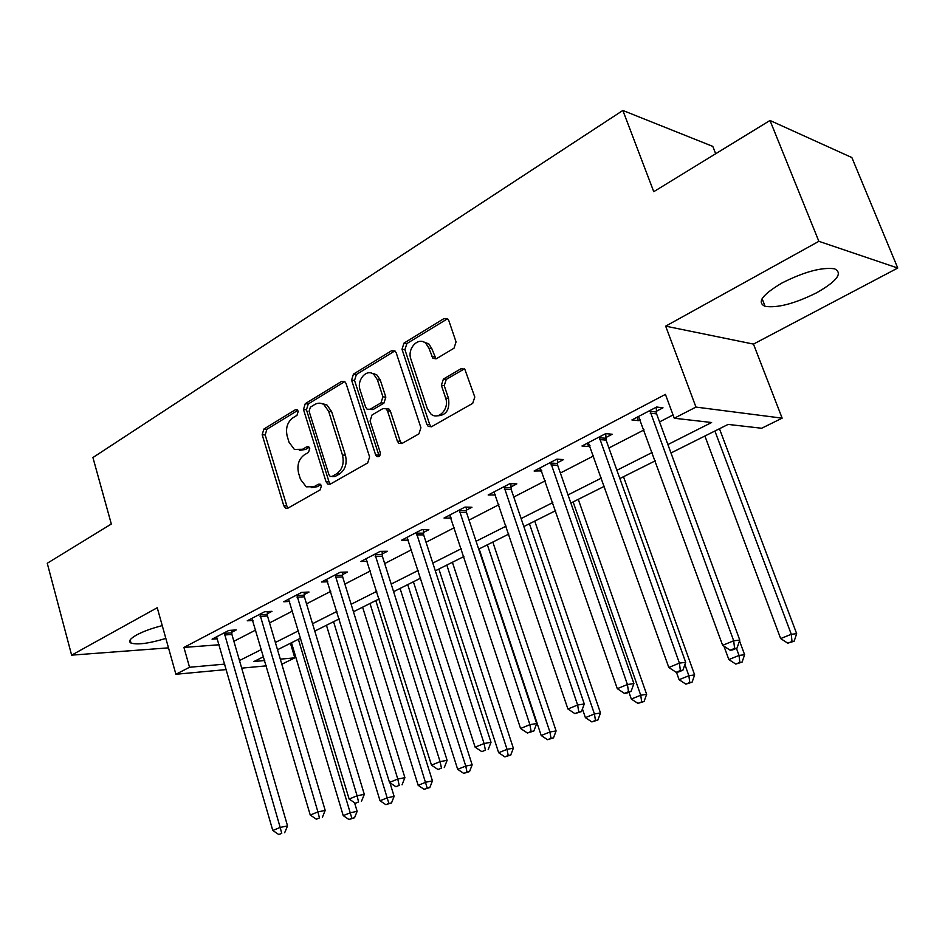 <?xml version="1.0" encoding="UTF-8"?>
<svg xmlns="http://www.w3.org/2000/svg" width="945" height="945" viewBox="0 0 945 945"><rect width="100%" height="100%" fill="white"/><g stroke="black" fill="none" stroke-linecap="round" stroke-linejoin="round"><path stroke-width="1.42" d="M298.218 411.299L297.143 409.799L295.253 409.811L263.879 429.054L262.167 434.735L283.807 505.811L285.697 508.221L288.001 508.115L320.142 489.888L321.418 485.824L320.154 484.183L318.382 484.218L314.177 486.616L306.251 486.84L300.475 479.316L298.62 473.303C296.813 465.223 298.703 459.069 304.325 454.852L308.495 452.407L309.747 448.343L308.59 446.772L306.747 446.796L302.589 449.265L294.379 449.43L289.052 442.248L287.221 436.318C285.425 428.309 287.304 422.167 292.855 417.867L296.978 415.351L298.218 411.299M781.987 282.992C762.213 294.71 756.591 302.494 765.107 306.357C777.652 308.153 794.887 303.593 816.799 292.69C837.235 280.96 843.117 272.987 834.447 268.77C821.583 267.092 804.101 271.829 781.987 282.992M162.257 625.625C152.05 628.212 143.534 631.307 136.706 634.922C129.985 638.726 128.095 641.442 131.024 643.072C137.592 644.986 149.192 643.439 165.847 638.418M454.002 348.221L456.057 341.913L448.84 320.674L447.824 319.008L443.949 318.595L403.964 343.13L402.015 349.284L426.845 424.352L428.286 426.443L431.652 426.644L472.701 403.361L474.792 397.042L464.786 369.141L460.971 368.751L443.406 379.051L441.374 385.288L445.662 398.081C449.678 408.594 438.551 420.655 431.014 414.111L427.317 408.665L410.886 359.159C406.822 348.516 418.552 336.136 425.911 343.448L428.959 348.244L432.893 358.332L436.543 358.639L454.002 348.221M769.998 120.476L851.858 157.555L897.75 268.037L818.866 241.318L769.998 120.476L653.763 191.681L622.849 110.459L92.929 457.545L111.321 524.014L47.25 563.267L71.619 655.145L157.236 607.73L175.9 674.269L189.543 667.264L183.932 647.431L665.434 394.384L674.269 418.233L695.957 407.082L782.153 418.162L761.646 428.25L728.111 424.411L670.985 452.974M818.866 241.318L665.67 326.155L695.957 407.082M346.059 383.469L344.677 381.449L341.629 381.367L305.27 403.669L303.487 409.492L326.049 481.761L327.832 484.112L330.407 484.064L367.699 462.92L369.601 456.955L346.059 383.469M353.454 374.114L391.561 350.737L394.998 350.949L396.215 352.828L420.915 427.731L418.93 433.861L402.015 443.453L398.896 443.335L397.349 441.15L387.474 410.827L386.044 408.748L382.867 408.618L371.987 415.02L370.086 421.021L380.197 452.395C380.481 455.726 379.347 457.108 376.795 456.553L375.649 454.982L351.587 380.091L353.454 374.114L356.407 374.468L394.478 351.15L391.561 350.737M71.619 655.145L168.493 647.857M183.932 647.431L219.264 644.75M233.887 641.277L255.764 630.008M269.549 622.909L292.56 611.049M306.511 603.855L330.726 591.369M344.866 584.093L370.357 570.945M384.686 563.574L411.536 549.73M426.041 542.253L454.344 527.664M469.039 520.093L498.889 504.713M513.785 497.035L545.265 480.804M560.373 473.02L593.614 455.892M608.923 448.001L644.053 429.904M659.563 421.907L673.053 414.949M231.679 632.311L236.238 629.937L228.808 630.433L212.07 639.174L217.539 638.773M267.258 613.789L271.983 611.332L264.6 611.746L247.259 620.794L252.953 620.452M304.136 594.594L309.039 592.042L301.715 592.361L283.724 601.752L289.678 601.457M342.397 574.678L347.476 572.032L340.235 572.245L321.56 581.99L327.773 581.777M382.111 554.018L387.391 551.266L380.221 551.36L360.836 561.484L367.333 561.354M423.372 532.543L428.865 529.684L421.789 529.661L401.637 540.186L408.441 540.15M466.263 510.217L471.968 507.241L464.999 507.087L444.044 518.037L451.178 518.073M510.891 486.982L516.832 483.899L509.981 483.604L488.163 494.991L495.582 494.956M557.349 462.802L563.539 459.589L556.829 459.14L534.102 471.012L541.828 470.882M605.769 437.606L612.218 434.239L605.662 433.637L581.966 446.005L588.605 446.536L590.034 445.792M656.267 411.323L663 407.815L656.621 407.023L631.898 419.946L638.359 420.643L640.308 419.627M715.684 153.751L712.79 146.392L622.849 110.459M665.67 326.155L753.472 344.098L897.75 268.037M753.472 344.098L782.153 418.162M290.446 643.261L294.805 657.862L281.823 664.24M667.891 444.563L711.609 422.51L674.269 418.233M239.487 660.555L261.493 649.463M275.361 642.47L298.502 630.799M312.547 623.724L336.904 611.439M351.127 604.268L376.771 591.334M391.183 584.069L418.21 570.449M432.81 563.09L461.29 548.726M476.079 541.272L506.118 526.117M521.12 518.557L552.813 502.575M568.016 494.92L601.492 478.04M616.896 470.267L652.274 452.431M189.543 667.264L224.839 664.111M266.325 665.847L241.696 668.139M226.41 669.568L175.9 674.269M263.62 656.68L253.969 661.5L264.754 660.543M280.311 659.149L294.805 657.862M655.322 460.806L619.861 478.536M604.41 486.262L570.851 503.047M555.613 510.666L523.837 526.554M508.812 534.067L478.702 549.128M463.865 556.546L435.314 570.815M420.679 578.139L393.604 591.676M379.158 598.906L353.454 611.758M339.196 618.892L314.779 631.095M300.711 638.135L277.511 649.735M451.06 518.12L450.375 516.017M495.074 495.215L493.975 491.967M540.883 471.378L539.737 468.07M588.605 446.536L587.4 443.17M638.359 420.643L637.107 417.217M299.341 450.411L305.578 449.442L302.589 449.265M309.204 447.304L305.578 449.442M311.212 487.667L317.154 486.722L314.177 486.616M320.768 484.667L317.154 486.722M297.758 410.378L266.892 429.278L265.179 434.948L286.808 505.87L288.225 507.997M344.83 381.567L308.247 403.952L306.463 409.764L329.014 481.867L330.49 484.017M310.35 407.189L309.098 411.276L328.978 474.815L330.207 476.445L332.049 476.422L336.562 473.847C342.385 469.594 344.358 463.322 342.468 455.053L328.659 411.335L323.875 404.578C320.898 402.735 317.863 402.712 314.768 404.495L310.35 407.189M331.86 476.516L335.014 476.552L332.049 476.422M321.536 403.48L326.84 404.85L331.624 411.607L345.433 455.23C347.311 463.475 345.35 469.736 339.527 473.977L335.014 476.552M388.962 409.031L386.044 408.748L388.962 409.031L390.391 411.11L400.255 441.362L401.826 443.548L398.896 443.335M356.407 374.468L354.54 380.433L379.24 456.317M377.338 379.666L373.783 374.374C366.613 368.278 356.43 380.079 360.116 390.061L365.597 407.094L367.062 409.185L370.133 409.279L380.989 402.853L382.914 396.805L377.338 379.666L380.268 380.008L376.712 374.74L371.562 373.18M369.814 409.445L373.074 409.551L370.133 409.279M380.268 380.008L385.832 397.113L383.918 403.149L373.074 409.551M423.147 341.771L428.794 343.885L431.83 348.67L435.988 358.911M436.732 415.835C446.087 415.753 450.021 409.941 448.521 398.4L445.662 398.081M464.42 368.857L446.264 379.406L444.233 385.631L448.521 398.4M447.54 318.76L406.87 343.555L404.921 349.697L429.727 424.6L431.333 426.797M291.485 642.742L343.236 815.653L350.5 812.712L357.139 811.33L354.54 802.695M351.871 818.346L348.965 819.516L354.529 817.779L351.871 818.346L298.384 639.293M348.965 819.516L343.236 815.653M357.139 811.33L354.529 817.779M224.237 632.819L280.169 827.442L272.786 830.478L216.582 636.812M231.667 630.244L231.903 634.461L287.54 825.895L280.169 827.442L281.74 833.336L278.787 834.541L281.74 833.336M284.693 832.699L287.54 825.895M272.786 830.478L278.787 834.541M326.438 625.271L380.032 800.758L387.556 797.722L394.124 796.375L389.919 782.708M388.879 803.474L385.867 804.679L391.513 802.919L388.879 803.474L333.573 621.704M385.867 804.679L380.032 800.758M394.124 796.375L391.513 802.919M362.608 607.174L418.162 785.33L425.947 782.176L432.444 780.889L375.803 600.583M427.223 788.059L424.104 789.311L429.821 787.539L427.223 788.059L370.003 603.489M424.104 789.311L418.162 785.33M432.444 780.889L429.821 787.539M400.066 588.452L457.675 769.336L465.755 766.064L472.157 764.836L413.414 581.766M466.984 772.089L463.747 773.388L469.547 771.581L466.984 772.089L465.755 766.064L407.72 584.624M463.747 773.388L457.675 769.336M472.157 764.836L469.547 771.581M259.863 614.215L317.91 811.909L310.255 815.051L251.925 618.361M267.246 611.592L267.494 615.975L325.21 810.42L317.91 811.909L319.445 817.933L316.374 819.197L319.445 817.933M322.363 817.33L325.21 810.42M310.255 815.051L316.374 819.197M296.813 594.925L357.08 795.784L349.13 799.057L288.579 599.224M304.125 592.255L304.385 596.815L364.309 794.355L357.08 795.784L358.568 801.962L355.379 803.262L358.568 801.962M361.462 801.372L364.309 794.355M349.13 799.057L355.379 803.262M335.132 574.903L397.774 779.034L389.517 782.436L326.592 579.368M342.385 572.186L342.657 576.946L404.909 777.664L397.774 779.034L399.215 785.366L395.896 786.712L399.215 785.366M402.062 784.811L404.909 777.664M389.517 782.436L395.896 786.712M438.882 569.032L498.665 752.74L507.04 749.35L513.348 748.192L452.395 562.275M508.209 755.516L504.854 756.862L510.737 755.043L508.209 755.516L507.04 749.35L446.82 565.075M504.854 756.862L498.665 752.74M513.348 748.192L510.737 755.043M374.929 554.124L440.075 761.623L431.487 765.155L366.058 558.755M382.099 551.337L382.382 556.31L447.115 760.335L440.075 761.623L441.457 768.12L438.007 769.525L441.457 768.12M444.268 767.588L447.115 760.335M431.487 765.155L438.007 769.525M479.139 548.915L541.202 735.517L549.907 731.997L556.097 730.91L492.817 542.076M551.018 738.317L547.533 739.711L553.498 737.868L551.018 738.317L549.907 731.997L487.36 544.792M547.533 739.711L541.202 735.517M556.097 730.91L553.498 737.868M373.889 373.358L374.574 374.48M416.284 532.531L484.076 743.514L475.134 747.188L407.059 537.351M423.36 529.661L423.643 534.882L491.01 742.297L484.076 743.514L485.399 750.176L481.808 751.629L485.399 750.176M488.163 749.668L491.01 742.297M475.134 747.188L481.808 751.629M582.439 708.963L585.392 717.633L594.429 713.971L600.488 712.967L534.74 521.097M595.48 720.444L591.853 721.909L597.901 720.031L595.48 720.444L594.429 713.971L529.436 523.754M591.853 721.909L585.392 717.633M600.488 712.967L597.901 720.031M459.282 510.076L529.897 724.65L520.577 728.489L449.69 515.084M466.239 507.122L466.546 512.603L536.689 723.527L529.897 724.65L531.137 731.489L527.416 733.013L533.854 731.028L531.137 731.489M533.854 731.028L536.689 723.527M520.577 728.489L527.416 733.013M628.945 692.224L631.319 699.04L640.722 695.236L646.64 694.315L578.269 499.338M641.702 701.875L637.934 703.387L644.065 701.497L641.702 701.875L640.722 695.236L573.119 501.913M637.934 703.387L631.319 699.04M646.64 694.315L644.065 701.497M504.028 486.71L577.631 705.005L567.921 708.998L494.034 491.932M510.867 483.639L511.186 489.415L584.282 703.978L577.631 705.005L578.801 712.022L574.914 713.617L581.458 711.597L578.801 712.022M581.458 711.597L584.282 703.978M567.921 708.998L574.914 713.617M676.443 672.238L679.101 679.703L688.881 675.734L694.646 674.919L623.499 476.717M689.779 682.55L685.857 684.133L692.083 682.207L689.779 682.55L688.881 675.734L684.889 664.583M685.857 684.133L679.101 679.703M694.646 674.919L692.083 682.207M550.628 462.377L627.421 684.511L617.298 688.681L540.221 467.81M557.326 459.175L557.668 465.283L633.906 683.589L627.421 684.511L628.508 691.728L624.456 693.382L627.055 692.992L631.106 691.338L628.508 691.728M631.106 691.338L633.906 683.589M617.298 688.681L624.456 693.382M723.953 646.179L728.843 659.563L739.037 655.44L744.613 654.72L739.51 640.864M739.841 662.433L735.753 664.075L742.073 662.138L739.841 662.433L739.037 655.44L736.438 648.353M735.753 664.075L728.843 659.563M744.613 654.72L742.073 662.138M599.201 437.015L679.396 663.118L668.812 667.477L588.345 442.685M605.745 433.637L606.099 440.134L685.692 662.315L679.396 663.118L680.376 670.548L676.147 672.273L678.675 671.93L682.904 670.206L680.376 670.548M682.904 670.206L685.692 662.315M668.812 667.477L676.147 672.273M704.899 436.011L780.664 638.584L791.296 634.284L796.67 633.682L719.464 428.735M792.005 641.478L787.752 643.191L794.154 641.218L792.005 641.478L791.296 634.284L714.893 431.014M787.752 643.191L780.664 638.584M796.67 633.682L794.154 641.218M649.865 410.555L733.686 640.769L722.641 645.329L638.548 416.461M656.243 407.224L656.61 413.898L739.781 640.084L733.686 640.769L734.584 648.412L730.154 650.219L732.599 649.924L737.017 648.116L734.584 648.412M737.017 648.116L739.781 640.084M722.641 645.329L730.154 650.219M297.415 410.012L295.253 409.811M320.343 484.289L318.382 484.218M308.814 446.926L306.747 446.796M286.808 505.87L283.807 505.811M265.179 434.948L262.167 434.735M266.892 429.278L263.879 429.054M329.014 481.867L326.049 481.761M306.463 409.764L303.487 409.492M308.247 403.952L305.27 403.669M344.582 381.697L341.629 381.367M339.527 473.977L336.562 473.847M345.433 455.23L342.468 455.053M331.624 411.607L328.659 411.335M400.255 441.362L397.349 441.15M390.391 411.11L387.474 410.827M378.579 455.159L375.649 454.982M354.54 380.433L351.587 380.091M383.918 403.149L380.989 402.853M385.832 397.113L382.914 396.805M434.594 356.903L431.723 356.501M431.83 348.67L428.959 348.244M444.233 385.631L441.374 385.288M446.264 379.406L443.406 379.051M463.818 369.141L460.971 368.751M429.727 424.6L426.845 424.352M404.921 349.697L402.015 349.284M406.87 343.555L403.964 343.13M446.82 319.103L443.949 318.595M224.248 633.386L231.679 632.878M224.473 634.981L231.903 634.461M259.875 614.793L267.258 614.38M260.099 616.412L267.494 615.975M296.813 595.515L304.136 595.196M297.049 597.157L304.385 596.815M335.144 575.517L342.397 575.292M335.392 577.182L342.657 576.946M374.941 554.739L382.123 554.632M375.2 556.44L382.382 556.31M416.284 533.157L423.372 533.169M416.556 534.882L423.643 534.882M459.282 510.725L466.263 510.855M459.565 512.473L466.546 512.603M504.028 487.372L510.891 487.644M504.323 489.156L511.186 489.415M550.628 463.05L557.349 463.475M550.935 464.869L557.668 465.283M599.201 437.7L605.769 438.279M599.52 439.555L606.099 440.134M649.876 411.252L656.279 412.008M650.207 413.142L656.61 413.898M765.107 306.357L762.119 298.714M131.024 643.072L130.15 639.919M287.717 508.268L285.697 508.221M330.159 484.194L327.832 484.112M326.84 404.85L323.875 404.578M378.709 456.659L376.795 456.553M376.712 374.74L373.783 374.374M435.763 358.734L432.893 358.332M428.794 343.885L425.911 343.448M431.168 426.691L428.286 426.443"/></g></svg>
